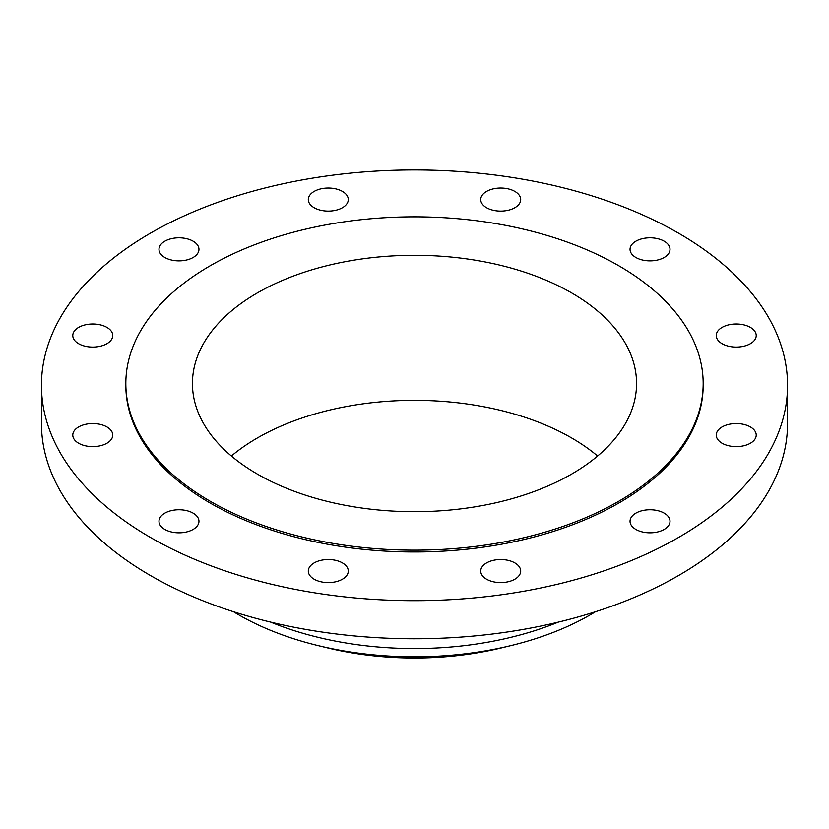 <?xml version="1.0" encoding="UTF-8"?>
<svg xmlns="http://www.w3.org/2000/svg" width="829" height="829" viewBox="0 0 829 829"><rect width="100%" height="100%" fill="white"/><g stroke="black" fill="none" stroke-linecap="round" stroke-linejoin="round"><path stroke-width="1.24" d="M750.359 426.925A19.989 11.533 0 0 0 728.587 424.427A19.989 11.533 0 0 0 716.246 435.08A19.989 11.533 0 0 0 722.1 443.246A19.989 11.533 0 0 0 743.882 445.743A19.989 11.533 0 0 0 756.214 435.08A19.989 11.533 0 0 0 750.359 426.925M664.153 513.13A19.989 11.533 0 0 0 642.371 510.633A19.989 11.533 0 0 0 630.04 521.296A19.989 11.533 0 0 0 635.895 529.451A19.989 11.533 0 0 0 657.666 531.949A19.989 11.533 0 0 0 670.008 521.296A19.989 11.533 0 0 0 664.153 513.13M514.84 562.901A19.989 11.533 0 0 0 493.058 560.404A19.989 11.533 0 0 0 480.727 571.067A19.989 11.533 0 0 0 486.571 579.222A19.989 11.533 0 0 0 508.353 581.72A19.989 11.533 0 0 0 520.695 571.067A19.989 11.533 0 0 0 514.84 562.901M342.429 562.901A19.989 11.533 0 0 0 320.647 560.404A19.989 11.533 0 0 0 308.305 571.067A19.989 11.533 0 0 0 314.16 579.222A19.989 11.533 0 0 0 335.942 581.72A19.989 11.533 0 0 0 348.273 571.067A19.989 11.533 0 0 0 342.429 562.901M193.105 513.13A19.989 11.533 0 0 0 171.334 510.633A19.989 11.533 0 0 0 158.992 521.296A19.989 11.533 0 0 0 164.847 529.451A19.989 11.533 0 0 0 186.629 531.949A19.989 11.533 0 0 0 198.96 521.296A19.989 11.533 0 0 0 193.105 513.13M106.9 426.925A19.989 11.533 0 0 0 85.118 424.427A19.989 11.533 0 0 0 72.786 435.08A19.989 11.533 0 0 0 78.641 443.246A19.989 11.533 0 0 0 100.413 445.743A19.989 11.533 0 0 0 112.754 435.08A19.989 11.533 0 0 0 106.9 426.925M106.9 327.382A19.989 11.533 0 0 0 85.118 324.885A19.989 11.533 0 0 0 72.786 335.538A19.989 11.533 0 0 0 78.641 343.703A19.989 11.533 0 0 0 100.413 346.201A19.989 11.533 0 0 0 112.754 335.538A19.989 11.533 0 0 0 106.9 327.382M193.105 241.177A19.989 11.533 0 0 0 171.334 238.679A19.989 11.533 0 0 0 158.992 249.332A19.989 11.533 0 0 0 164.847 257.498A19.989 11.533 0 0 0 186.629 259.995A19.989 11.533 0 0 0 198.96 249.332A19.989 11.533 0 0 0 193.105 241.177M342.429 191.406A19.989 11.533 0 0 0 320.647 188.908A19.989 11.533 0 0 0 308.305 199.561A19.989 11.533 0 0 0 314.16 207.727A19.989 11.533 0 0 0 335.942 210.224A19.989 11.533 0 0 0 348.273 199.561A19.989 11.533 0 0 0 342.429 191.406M514.84 191.406A19.989 11.533 0 0 0 493.058 188.908A19.989 11.533 0 0 0 480.727 199.561A19.989 11.533 0 0 0 486.571 207.727A19.989 11.533 0 0 0 508.353 210.224A19.989 11.533 0 0 0 520.695 199.561A19.989 11.533 0 0 0 514.84 191.406M750.359 327.382A19.989 11.533 0 0 0 728.587 324.885A19.989 11.533 0 0 0 716.246 335.538A19.989 11.533 0 0 0 722.1 343.703A19.989 11.533 0 0 0 743.882 346.201A19.989 11.533 0 0 0 756.214 335.538A19.989 11.533 0 0 0 750.359 327.382M664.153 241.177A19.989 11.533 0 0 0 642.371 238.679A19.989 11.533 0 0 0 630.04 249.332A19.989 11.533 0 0 0 635.895 257.498A19.989 11.533 0 0 0 657.666 259.995A19.989 11.533 0 0 0 670.008 249.332A19.989 11.533 0 0 0 664.153 241.177M233.509 611.719A248.7 143.583 0 0 0 238.638 614.776A248.7 143.583 0 0 0 317.911 645.553L327.403 647.863A224.276 129.479 0 0 0 501.597 647.863L511.089 645.553A248.7 143.583 0 0 0 595.491 611.719M317.911 645.553A248.7 143.583 0 0 0 511.089 645.553M270.679 622.113A248.7 143.583 0 0 0 558.321 622.113M41.45 385.309L41.45 423.391A373.05 215.374 0 0 0 150.712 575.678A373.05 215.374 0 0 0 557.264 622.372A373.05 215.374 0 0 0 787.55 423.391L787.55 385.309A373.05 215.374 0 0 0 678.288 233.022A373.05 215.374 0 0 0 271.736 186.328A373.05 215.374 0 0 0 41.45 385.309A373.05 215.374 0 0 0 150.712 537.606A373.05 215.374 0 0 0 557.264 584.3A373.05 215.374 0 0 0 787.55 385.309M125.832 383.495L125.832 385.309A288.668 166.66 0 0 0 210.379 503.162A288.668 166.66 0 0 0 524.964 539.285A288.668 166.66 0 0 0 703.168 385.309L703.168 383.495A288.668 166.66 0 0 0 618.621 265.653A288.668 166.66 0 0 0 304.036 229.519A288.668 166.66 0 0 0 125.832 383.495A288.668 166.66 0 0 0 210.379 501.348A288.668 166.66 0 0 0 524.964 537.472A288.668 166.66 0 0 0 703.168 383.495M571.513 292.844A222.058 128.205 0 0 0 329.527 265.052A222.058 128.205 0 0 0 192.442 383.495A222.058 128.205 0 0 0 257.487 474.157A222.058 128.205 0 0 0 499.472 501.939A222.058 128.205 0 0 0 636.558 383.495A222.058 128.205 0 0 0 571.513 292.844M597.605 456.023A222.058 128.205 0 0 0 571.513 437.888A222.058 128.205 0 0 0 231.395 456.023"/></g></svg>
